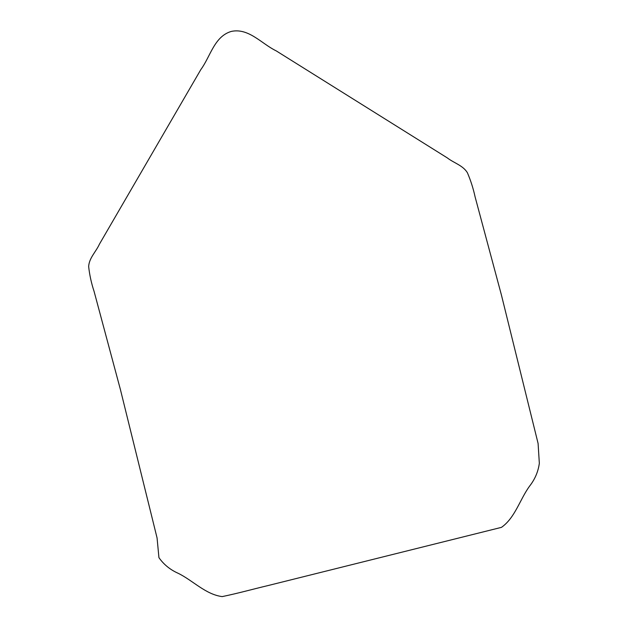 <?xml version="1.0" encoding="UTF-8"?>
<svg xmlns="http://www.w3.org/2000/svg" width="628" height="628" viewBox="0 0 628 628"><rect width="100%" height="100%" fill="white"/><g stroke="black" fill="none" stroke-linecap="round" stroke-linejoin="round"><path stroke-width="0.94" d="M231.394 31.4C248.766 27.742 261.703 43.889 276.226 50.884L447.324 157.911C453.848 162.997 462.946 165.384 467.397 172.731C470.733 180.526 473.3 188.581 475.098 196.878L501.411 294.979L538.094 443.486L539.334 463.315C538.196 471.699 534.93 479.321 529.545 486.19C519.835 499.511 515.125 517.762 501.474 527.355L268.313 585.492C250.635 589.708 239.276 593.028 222.21 596.6C205.662 594.504 192.992 580.555 178.195 573.309C170.196 569.761 163.775 564.541 158.931 557.64L157.071 537.961L120.388 389.462L94.074 291.361C91.39 283.275 89.584 275.04 88.666 266.641C89.003 258.1 96.06 251.718 99.42 244.174L200.834 69.582C210.419 56.614 214.313 36.283 231.394 31.4"/></g></svg>
